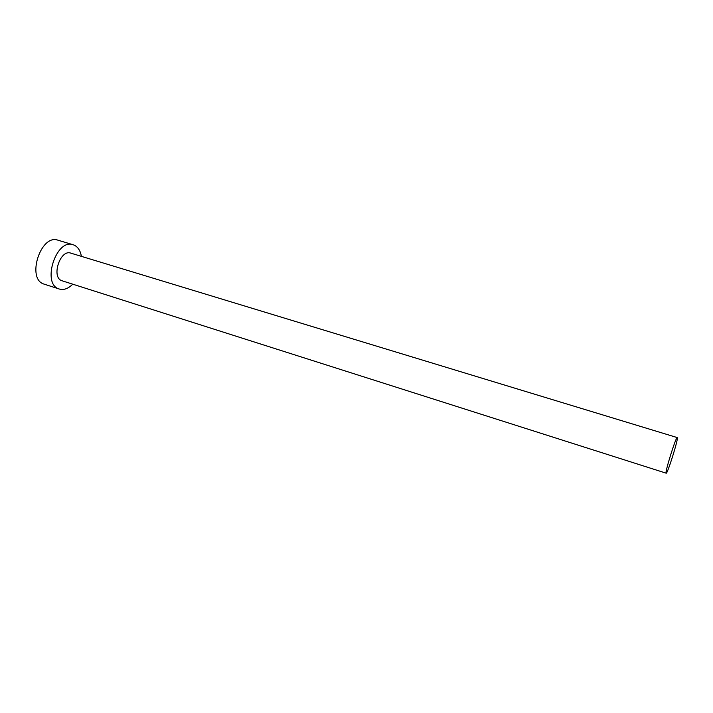 <?xml version="1.0" encoding="UTF-8"?>
<svg xmlns="http://www.w3.org/2000/svg" width="713" height="713" viewBox="0 0 713 713"><rect width="100%" height="100%" fill="white"/><g stroke="black" fill="none" stroke-linecap="round" stroke-linejoin="round"><path stroke-width="1.07" d="M677.314 437.648L677.252 437.586C676.12 436.142 664.587 473.067 666.138 473.165L666.174 473.182C667.359 474.395 678.553 438.691 677.314 437.648M677.252 437.586L70.774 253.124C60.124 249.042 50.971 277.526 61.906 280.726L62.396 280.877M81.398 256.359C80.382 250.664 77.949 246.912 74.116 245.103L73.127 244.746C56.06 238.204 41.461 284.122 59.09 288.961L59.339 289.041C63.805 290.28 68.27 288.658 72.735 284.175M73.127 244.746L58.003 240.21C40.659 233.606 26.167 279.175 44.054 284.104L44.562 284.273M59.339 289.041L44.304 284.193M666.174 473.182L62.156 280.806"/></g></svg>
